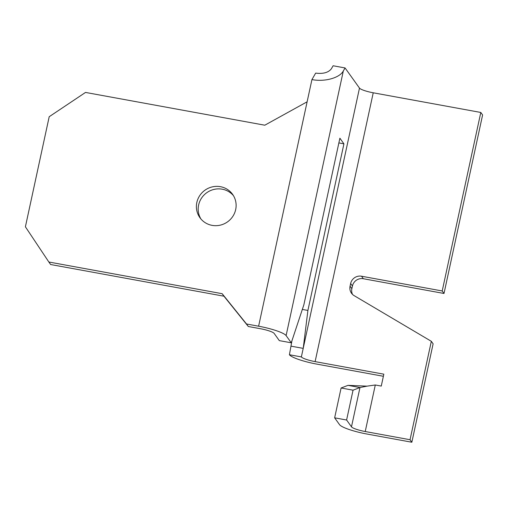 <?xml version="1.0" encoding="UTF-8"?>
<svg xmlns="http://www.w3.org/2000/svg" width="508" height="508" viewBox="0 0 508 508"><rect width="100%" height="100%" fill="white"/><g stroke="black" fill="none" stroke-linecap="round" stroke-linejoin="round"><path stroke-width="0.76" d="M411.842 442.233L410.045 439.725L431.324 341.306L433.121 343.814L411.842 442.233L367.024 434.042A24.714 4.223 12.2 0 1 339.528 424.65L334.645 417.83L341.097 387.998L348.024 385.356L367.049 386.15L359.975 387.54L348.024 385.356M341.097 387.998L353.047 390.182L346.602 420.014L351.479 426.834A12.357 2.108 -167.8 0 0 365.227 431.533L410.045 439.725M311.931 79.591L315.665 73.108C323.139 74.041 328.371 72.612 331.356 68.815L333.121 65.767L345.072 67.951L343.313 70.999C339.579 77.978 324.625 82.074 311.931 79.591L307.124 101.803L264.795 125.203L85.515 92.431L49.2 116.719L25.4 226.803L48.851 262.014L222.155 293.694L246.532 323.996L258.61 326.206A24.714 4.223 12.2 0 1 286.106 335.591L291.268 342.805L303.867 304.8L339.89 138.195L343.929 143.84L307.905 310.445L303.212 348.38L301.365 356.921A12.357 2.108 -167.8 0 0 315.112 361.62L383.838 374.18L381.267 386.08L375.291 384.988L367.049 386.15M301.365 356.921L289.414 354.736L291.929 340.811M383.388 376.282L316.909 364.128A24.714 4.223 12.2 0 1 289.414 354.736M291.268 342.805L279.317 340.62L274.155 333.407A12.357 2.108 -167.8 0 0 260.407 328.714L248.329 326.504L223.945 296.202L50.641 264.522L48.851 262.014M233.432 195.631A20.079 19.444 -35.6 0 0 213.398 189.567A20.079 19.444 -35.6 0 0 198.634 204.978A20.079 19.444 -35.6 0 0 200.876 218.923M196.837 202.47A20.079 19.444 144.4 0 1 212.369 186.868A20.079 19.444 144.4 0 1 232.588 194.335A20.079 19.444 144.4 0 1 227.571 221.837A20.079 19.444 144.4 0 1 199.93 217.703A20.079 19.444 144.4 0 1 196.837 202.47M345.072 67.951L359.486 88.1A12.357 2.108 -167.8 0 0 373.234 92.793L480.803 112.459L442.208 290.97L444.005 293.478L363.328 278.727A9.265 8.973 -35.6 0 0 352.438 286.017L351.86 288.69A9.265 8.973 -35.6 0 0 352.501 294.386M444.005 293.478L482.6 114.967L480.803 112.459M431.324 341.306L354.146 295.65A9.265 8.973 144.4 0 1 350.063 286.182L350.641 283.508A9.265 8.973 144.4 0 1 361.531 276.219L442.208 290.97M248.329 326.504L246.532 323.996M223.945 296.202L222.155 293.694M291.262 346.196L303.212 348.38L359.486 88.1M302.336 309.429L307.905 310.445M338.868 142.913L343.929 143.84M351.479 426.834L359.975 387.54L353.047 390.182M346.602 420.014L334.645 417.83M375.291 384.988L365.227 431.533M307.124 101.803L258.61 326.206M343.313 70.999L286.106 335.591M373.234 92.793L315.112 361.62M351.86 288.69L350.063 286.182M363.328 278.727L361.531 276.219M352.438 286.017L350.641 283.508"/></g></svg>
